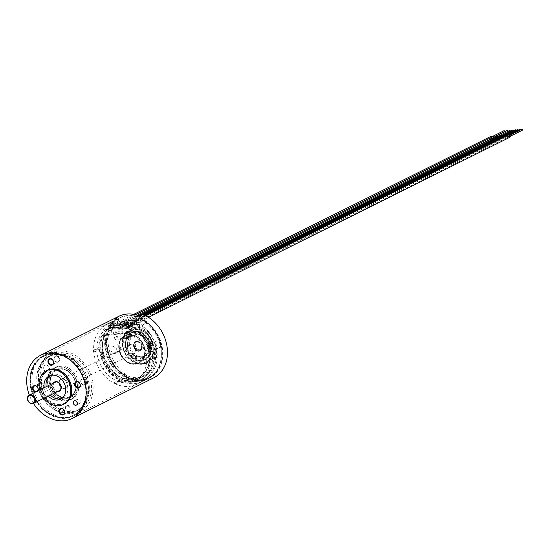 <?xml version="1.0" encoding="UTF-8"?>
<svg xmlns="http://www.w3.org/2000/svg" width="550" height="550" viewBox="0 0 550 550"><rect width="100%" height="100%" fill="white"/><g stroke="black" fill="none" stroke-linecap="round" stroke-linejoin="round"><path stroke-width="0.41" stroke-dasharray="2.75 2.06" d="M125.187 347.566A15.304 12.203 63.5 0 1 130.811 332.688A15.304 12.203 63.5 0 1 134.324 331.698A15.304 12.203 63.5 0 1 150.088 345.214A15.304 12.203 63.5 0 1 144.464 360.085A15.304 12.203 63.5 0 1 140.944 361.082A15.304 12.203 63.5 0 1 125.187 347.566M151.106 344.706A15.304 12.203 -116.5 0 0 131.828 332.186A15.304 12.203 -116.5 0 0 126.204 347.057A15.304 12.203 63.5 0 0 145.482 359.576A15.304 12.203 63.5 0 0 151.106 344.706M127.758 335.569L129.216 337.507L128.308 339.041L126.665 337.803L126.658 337.281A15.07 12.018 63.5 0 1 127.758 335.569C125.427 339.199 124.905 343.839 126.191 349.491A15.07 12.018 63.5 0 1 125.421 346.548L125.565 345.957L127.359 346.005L127.916 348.459L126.211 348.831L126.191 349.491M130.329 356.228L130.866 356.441L131.897 354.956L133.437 356.256L132.681 357.967L132.22 357.913A15.07 12.018 63.5 0 1 130.329 356.228L144.849 359.631L149.903 353.815L150.659 343.743L148.748 344.087L148.954 344.905L143.784 357.479L131.897 354.956M134.131 331.616L134.853 333.891L137.046 333.685L136.744 331.375L134.131 331.616C142.787 329.347 156.159 344.486 149.208 354.97A15.07 12.018 63.5 0 1 145.86 358.999L145.296 359.095L144.217 357.218L143.605 357.569L133.437 356.256M145.86 358.999L144.671 359.721L132.22 357.913M144.217 357.218L147.634 353.127L149.304 354.303L149.208 354.97M145.276 336.442L144.196 337.879L139.116 334.593L139.329 332.592L138.779 332.228A15.07 12.018 63.5 0 1 145.75 336.717L145.276 336.442A14.836 11.832 -116.5 0 1 149.304 354.303M134.853 333.891C141.68 332.179 153.189 344.128 147.634 353.127M137.046 333.685C142.099 334.613 145.998 338.078 148.748 344.087M148.954 344.905L150.913 344.719M136.744 331.375C142.863 332.42 147.496 336.545 150.659 343.743M133.403 335.342A11.77 9.391 -116.5 0 1 148.232 344.981A11.77 9.391 63.5 0 1 143.901 356.421A11.77 9.391 63.5 0 1 129.078 346.789A11.77 9.391 -116.5 0 1 133.403 335.342L134.296 334.902A11.77 9.391 -116.5 0 0 129.965 346.342A11.77 9.391 63.5 0 0 144.794 355.974A11.77 9.391 63.5 0 0 149.119 344.534A11.77 9.391 -116.5 0 0 134.296 334.902M131.986 335.149L130.721 333.114L128.631 335.074L130.226 336.799L131.986 335.149L128.301 339.721L130.226 336.799M154.866 343.991A18.837 15.022 63.5 0 1 147.943 362.299A18.837 15.022 63.5 0 1 124.224 346.885A18.837 15.022 -116.5 0 1 131.141 328.577A18.837 15.022 -116.5 0 1 154.866 343.991M129.745 329.278A18.837 15.022 -116.5 0 1 153.464 344.692A18.837 15.022 63.5 0 1 146.547 362.993A18.837 15.022 63.5 0 1 122.822 347.579A18.837 15.022 -116.5 0 1 129.745 329.278L131.141 328.577M153.512 377.933A35.317 28.167 63.5 0 1 114.001 361.556A35.317 28.167 63.5 0 1 117.927 317.329L119.9 326.081L113.926 329.058L113.424 326.824A29.432 23.471 -116.5 0 0 112.791 363.303A29.432 23.471 -116.5 0 0 144.911 375.643A29.432 23.471 -116.5 0 0 156.317 350.426A29.432 23.471 -116.5 0 0 138.579 323.874L139.205 326.673L113.926 329.058M143.11 314.504L145.179 323.696L119.9 326.081M114.874 348.487A3.534 2.819 63.5 0 1 116.174 345.056A3.534 2.819 63.5 0 1 120.622 347.944A3.534 2.819 63.5 0 1 119.323 351.374A3.534 2.819 63.5 0 1 114.874 348.487M160.648 344.163A3.534 2.819 -116.5 0 0 156.2 341.275A3.534 2.819 -116.5 0 0 154.907 344.706A3.534 2.819 -116.5 0 0 159.356 347.593A3.534 2.819 -116.5 0 0 160.648 344.163M139.803 316.147L140.202 317.907A33.667 26.854 -116.5 0 0 127.174 315.645A33.667 26.854 -116.5 0 0 119.446 317.838A33.667 26.854 -116.5 0 0 115.026 320.767L114.627 318.979L117.927 317.329M113.596 321.475L114.414 321.076A33.667 26.854 63.5 0 0 109.079 358.717A33.667 26.854 63.5 0 0 141.13 380.6A33.667 26.854 63.5 0 0 148.858 378.414A33.667 26.854 63.5 0 0 161.741 348.377A33.667 26.854 63.5 0 0 139.583 318.216L138.772 318.622A33.667 26.854 63.5 0 1 160.923 348.782A33.667 26.854 63.5 0 1 148.046 378.819A33.667 26.854 63.5 0 1 141.027 380.93A33.667 26.854 63.5 0 1 140.312 381.006A33.667 26.854 63.5 0 1 108.804 360.264A33.667 26.854 63.5 0 1 112.104 322.884A33.667 26.854 63.5 0 1 113.596 321.475L110.743 324.349L111.512 327.772L113.424 326.824M148.858 378.414L149.476 378.104A33.667 26.854 63.5 0 0 162.353 348.067A33.667 26.854 63.5 0 0 140.202 317.907L140.161 318.794A32.945 26.276 -116.5 0 1 159.665 365.771A32.945 26.276 -116.5 0 1 118.415 370.473A32.945 26.276 -116.5 0 1 114.991 321.668L114.414 321.076M149.476 378.104A33.667 26.854 63.5 0 1 141.742 380.297A33.667 26.854 63.5 0 1 109.691 358.408A33.667 26.854 63.5 0 1 115.026 320.767L115.163 321.372A33.117 26.414 63.5 0 0 118.532 370.459A33.117 26.414 63.5 0 0 160.016 365.729A33.117 26.414 63.5 0 0 140.333 318.505L139.583 318.216M114.627 318.979A35.317 28.167 63.5 0 1 118.711 316.36M67.567 417.257A33.667 26.854 63.5 0 1 34.286 392.294A33.667 26.854 63.5 0 1 45.272 354.798A33.667 26.854 63.5 0 1 49.184 353.299A33.667 26.854 63.5 0 1 52.999 352.605A33.667 26.854 63.5 0 1 85.326 375.127A33.667 26.854 63.5 0 1 78.849 412.837A33.667 26.854 63.5 0 1 75.302 415.064A33.667 26.854 63.5 0 1 67.567 417.257M120.395 381.026L114.806 383.811A33.667 26.854 63.5 0 1 113.926 383.364L119.515 380.579A33.667 26.854 63.5 0 0 120.395 381.026A2.351 1.877 -116.5 0 0 120.966 381.067A33.433 26.668 63.5 0 0 142.251 381.446A33.433 26.668 63.5 0 0 146.486 378.661A2.351 1.877 63.5 0 0 147.015 378.51A33.667 26.854 63.5 0 0 147.661 377.919L142.072 380.71A33.667 26.854 63.5 0 1 141.426 381.301L147.015 378.51M99.144 348.975L93.555 351.759A33.667 26.854 63.5 0 1 93.473 350.721L99.069 347.937A33.667 26.854 63.5 0 0 99.144 348.975A2.351 1.877 -116.5 0 0 99.406 349.607A33.433 26.668 63.5 0 0 119.054 380.098A2.351 1.877 -116.5 0 0 119.515 380.579M110.756 322.252L105.16 325.036A33.667 26.854 63.5 0 1 105.909 324.603L111.506 321.819A33.667 26.854 63.5 0 0 110.756 322.252A2.351 1.877 -116.5 0 0 110.44 322.726A33.433 26.668 63.5 0 1 112.062 321.784A2.351 1.877 -116.5 0 0 111.506 321.819M105.909 324.603A2.351 1.877 -116.5 0 1 106.473 324.569A33.433 26.668 -116.5 0 1 106.838 324.383A33.433 26.668 -116.5 0 1 123.262 322.981A2.351 1.877 63.5 0 1 123.812 322.912A33.667 26.854 63.5 0 1 124.726 323.187L130.316 320.403A2.351 1.877 63.5 0 1 130.831 320.801L125.235 323.586A2.351 1.877 63.5 0 0 124.726 323.187M123.812 322.912L129.408 320.127A33.667 26.854 63.5 0 1 130.316 320.403M125.235 323.586A33.433 26.668 -116.5 0 1 146.843 345.111A2.351 1.877 63.5 0 1 147.256 345.641A33.667 26.854 63.5 0 1 147.641 346.651L153.237 343.867A2.351 1.877 63.5 0 1 153.271 344.52A33.433 26.668 63.5 0 1 147.895 377.376A2.351 1.877 63.5 0 1 147.661 377.919M147.256 345.641L152.852 342.856A33.667 26.854 63.5 0 1 153.237 343.867M72.841 413.346A32.464 25.891 -116.5 0 0 83.717 409.09A32.464 25.891 -116.5 0 0 89.966 372.728A32.464 25.891 -116.5 0 0 58.795 351.01A32.464 25.891 -116.5 0 0 55.11 351.677A32.464 25.891 -116.5 0 0 39.971 386.884A32.464 25.891 -116.5 0 0 72.841 413.346M72.435 411.558A30.608 24.413 -116.5 0 0 79.468 409.571A30.608 24.413 -116.5 0 0 89.451 375.485A30.608 24.413 -116.5 0 0 59.194 352.791A30.608 24.413 63.5 0 0 52.167 354.777A30.608 24.413 63.5 0 0 42.178 388.871A30.608 24.413 63.5 0 0 72.435 411.558M48.861 356.428A30.608 24.413 63.5 0 0 38.871 390.514A30.608 24.413 63.5 0 0 69.135 413.208A30.608 24.413 -116.5 0 0 76.161 411.214A30.608 24.413 -116.5 0 0 86.151 377.128A30.608 24.413 -116.5 0 0 55.887 354.434A30.608 24.413 63.5 0 0 48.861 356.428L52.167 354.777M84.624 402.793A30.374 24.228 -116.5 0 0 80.286 366.781A30.374 24.228 -116.5 0 0 48.964 356.641A30.374 24.228 -116.5 0 0 40.398 364.856A30.374 24.228 -116.5 0 0 44.736 400.861A30.374 24.228 -116.5 0 0 76.058 411.008A30.374 24.228 -116.5 0 0 84.624 402.793M85.896 402.16A30.374 24.228 -116.5 0 0 81.558 366.149A30.374 24.228 -116.5 0 0 50.236 356.001A30.374 24.228 -116.5 0 0 41.663 364.217A30.374 24.228 -116.5 0 0 46.008 400.228A30.374 24.228 -116.5 0 0 77.33 410.376A30.374 24.228 -116.5 0 0 85.896 402.16M76.814 394.364A17.896 14.273 63.5 0 1 71.761 399.204A17.896 14.273 63.5 0 1 53.309 393.229A17.896 14.273 63.5 0 1 50.751 372.013A17.896 14.273 63.5 0 1 55.804 367.173A17.896 14.273 63.5 0 1 74.257 373.147A17.896 14.273 63.5 0 1 76.814 394.364M49.211 370.686A3.534 2.819 -116.5 0 0 48.703 366.499A3.534 2.819 -116.5 0 0 45.066 365.324A3.534 2.819 -116.5 0 0 44.069 366.279A3.534 2.819 -116.5 0 0 44.571 370.466A3.534 2.819 -116.5 0 0 48.214 371.642A3.534 2.819 -116.5 0 0 49.211 370.686M49.479 372.646A17.896 14.273 -116.5 0 0 52.037 393.862A17.896 14.273 -116.5 0 0 70.489 399.836A17.896 14.273 -116.5 0 0 75.542 394.996A17.896 14.273 -116.5 0 0 72.985 373.787A17.896 14.273 -116.5 0 0 54.532 367.806A17.896 14.273 -116.5 0 0 49.479 372.646M54.636 368.019A17.655 14.087 63.5 0 0 48.874 387.681A17.655 14.087 63.5 0 0 66.33 400.778A17.655 14.087 -116.5 0 0 70.386 399.63A17.655 14.087 -116.5 0 0 76.148 379.961A17.655 14.087 -116.5 0 0 58.692 366.871A17.655 14.087 63.5 0 0 54.636 368.019L56.162 367.256A17.655 14.087 63.5 0 1 60.218 366.107A17.655 14.087 -116.5 0 1 77.674 379.197A17.655 14.087 -116.5 0 1 71.912 398.867A17.655 14.087 -116.5 0 1 67.856 400.015A17.655 14.087 63.5 0 1 50.401 386.925A17.655 14.087 63.5 0 1 56.162 367.256M60.596 367.792A15.902 12.684 -116.5 0 0 52.353 373.306A15.902 12.684 -116.5 0 0 52.683 388.719A15.902 12.684 -116.5 0 0 64.79 398.262A15.902 12.684 -116.5 0 0 67.478 398.331A15.902 12.684 -116.5 0 0 76.972 381.837A15.902 12.684 -116.5 0 0 60.596 367.792M59.833 368.809A15.304 12.203 -116.5 0 0 56.32 369.806A15.304 12.203 -116.5 0 0 51.906 374.117A15.304 12.203 -116.5 0 0 52.222 388.946A15.304 12.203 -116.5 0 0 63.869 398.131A15.304 12.203 -116.5 0 0 66.461 398.2A15.304 12.203 -116.5 0 0 69.974 397.203A15.304 12.203 -116.5 0 0 74.965 380.16A15.304 12.203 -116.5 0 0 59.833 368.809M59.709 368.878A15.304 12.203 63.5 0 1 74.834 380.222A15.304 12.203 63.5 0 1 69.843 397.265A15.304 12.203 63.5 0 1 66.33 398.262A15.304 12.203 63.5 0 1 51.198 386.918A15.304 12.203 63.5 0 1 56.196 369.868A15.304 12.203 63.5 0 1 59.709 368.878M64.041 388.087A4.709 3.754 63.5 0 1 59.386 384.601A4.709 3.754 63.5 0 1 60.919 379.356A4.709 3.754 63.5 0 1 61.999 379.046A4.709 3.754 63.5 0 1 66.653 382.539A4.709 3.754 63.5 0 1 65.12 387.784A4.709 3.754 63.5 0 1 64.041 388.087M132.811 353.822A4.709 3.754 63.5 0 1 128.15 350.329A4.709 3.754 63.5 0 1 129.69 345.091A4.709 3.754 63.5 0 1 130.769 344.781A4.709 3.754 63.5 0 1 135.424 348.274A4.709 3.754 63.5 0 1 133.891 353.519A4.709 3.754 63.5 0 1 132.811 353.822M135.479 363.804A15.304 12.203 63.5 0 1 119.721 350.288A15.304 12.203 63.5 0 1 125.345 335.418A15.304 12.203 63.5 0 1 128.858 334.421A15.304 12.203 63.5 0 1 131.443 334.482A15.304 12.203 63.5 0 1 144.623 347.937A15.304 12.203 63.5 0 1 143.412 358.497A15.304 12.203 63.5 0 1 138.999 362.808A15.304 12.203 63.5 0 1 135.479 363.804M144.444 348.109A15.558 12.409 -116.5 0 0 131.051 334.428A15.558 12.409 -116.5 0 0 119.13 350.494A15.558 12.409 -116.5 0 0 130.151 363.598A15.558 12.409 -116.5 0 0 143.22 358.848A15.558 12.409 -116.5 0 0 144.444 348.109M145.179 323.696L139.205 326.673M138.772 318.622L135.912 321.468L136.668 324.823L138.579 323.874M110.743 324.349A32.484 25.905 -116.5 0 0 109.691 325.359A32.484 25.905 -116.5 0 0 106.693 361.804A32.484 25.905 -116.5 0 0 137.596 381.363A32.484 25.905 -116.5 0 0 157.211 354.874A32.484 25.905 -116.5 0 0 135.912 321.468M136.668 324.823A29.432 23.471 63.5 0 1 154.412 351.374A29.432 23.471 63.5 0 1 143.007 376.592A29.432 23.471 63.5 0 1 110.887 364.251A29.432 23.471 63.5 0 1 111.512 327.772M33.523 403.528A35.317 28.167 63.5 0 1 29.322 395.099M37.916 390.816A3.417 2.723 63.5 0 1 35.358 392.088M47.561 370.226A18.837 15.022 63.5 0 0 41.422 391.201A18.837 15.022 63.5 0 0 60.039 405.164A18.837 15.022 -116.5 0 0 64.364 403.941M43.966 398.324A18.837 15.022 63.5 0 1 39.765 389.895M48.373 396.131A12.953 10.326 63.5 0 1 44.172 387.702M50.407 395.113A12.953 10.326 63.5 0 1 46.207 386.684M50.16 375.595A12.953 10.326 63.5 0 1 51.143 375.018A12.953 10.326 63.5 0 1 54.113 374.179A12.953 10.326 63.5 0 1 66.921 383.776A12.953 10.326 63.5 0 1 62.693 398.2A12.953 10.326 63.5 0 1 61.641 398.633M59.269 390.699A4.709 3.754 63.5 0 1 58.19 391.002A4.709 3.754 63.5 0 1 53.536 387.509A4.709 3.754 63.5 0 1 55.069 382.271M79.592 403.397A2.351 1.877 63.5 0 1 77.261 401.651A2.351 1.877 63.5 0 1 78.031 399.032A2.351 1.877 63.5 0 1 78.574 398.881A2.351 1.877 63.5 0 1 80.898 400.62A2.351 1.877 63.5 0 1 80.135 403.246A2.351 1.877 63.5 0 1 79.592 403.397M57.289 361.907A2.943 2.344 -116.5 0 0 57.963 361.721A2.943 2.344 -116.5 0 0 58.926 358.442A2.943 2.344 -116.5 0 0 56.018 356.256A2.943 2.344 -116.5 0 0 55.344 356.448A2.943 2.344 -116.5 0 0 54.381 359.728A2.943 2.344 -116.5 0 0 57.289 361.907M57.647 362.237A3.417 2.723 63.5 0 1 54.134 359.219A3.417 2.723 63.5 0 1 56.169 355.678A3.417 2.723 63.5 0 1 59.682 358.696A3.417 2.723 63.5 0 1 57.647 362.237M85.718 381.734A2.943 2.344 -116.5 0 0 82.012 379.328A2.943 2.344 -116.5 0 0 80.933 382.188A2.943 2.344 -116.5 0 0 84.638 384.594A2.943 2.344 -116.5 0 0 85.718 381.734M86.357 381.569A3.417 2.723 63.5 0 1 84.315 385.11A3.417 2.723 63.5 0 1 80.802 382.092A3.417 2.723 63.5 0 1 82.837 378.558A3.417 2.723 63.5 0 1 86.357 381.569M37.221 391.16A2.943 2.344 63.5 0 1 36.912 391.359A2.943 2.344 63.5 0 1 36.561 391.49M43.581 385.715A2.943 2.344 -116.5 0 0 39.875 383.302A2.943 2.344 -116.5 0 0 38.796 386.162A2.943 2.344 -116.5 0 0 42.501 388.575A2.943 2.344 -116.5 0 0 43.581 385.715M44.22 385.55A3.417 2.723 63.5 0 1 42.185 389.091A3.417 2.723 63.5 0 1 38.665 386.072A3.417 2.723 63.5 0 1 40.707 382.532A3.417 2.723 63.5 0 1 44.22 385.55M68.496 411.641A2.943 2.344 -116.5 0 0 69.169 411.448A2.943 2.344 -116.5 0 0 70.132 408.169A2.943 2.344 -116.5 0 0 67.224 405.989A2.943 2.344 -116.5 0 0 66.55 406.182A2.943 2.344 -116.5 0 0 65.588 409.454A2.943 2.344 -116.5 0 0 68.496 411.641M68.853 411.964A3.417 2.723 63.5 0 1 65.34 408.953A3.417 2.723 63.5 0 1 67.375 405.412A3.417 2.723 63.5 0 1 70.888 408.423A3.417 2.723 63.5 0 1 68.853 411.964M39.978 367.854A3.534 2.819 -116.5 0 1 40.789 367.627A3.534 2.819 63.5 0 1 44.282 370.246A3.534 2.819 63.5 0 1 43.127 374.179A3.534 2.819 63.5 0 1 42.316 374.406A3.534 2.819 -116.5 0 1 38.823 371.793A3.534 2.819 -116.5 0 1 39.978 367.854L45.066 365.324M147.641 346.651A2.351 1.877 63.5 0 1 147.675 347.304L153.271 344.52M142.072 380.71A2.351 1.877 63.5 0 0 142.299 380.16A33.433 26.668 -116.5 0 0 147.675 347.304M141.426 381.301A2.351 1.877 63.5 0 1 140.896 381.446L146.486 378.661M114.806 383.811A2.351 1.877 -116.5 0 0 115.376 383.859A33.433 26.668 -116.5 0 0 136.654 384.23A33.433 26.668 -116.5 0 0 140.896 381.446M93.555 351.759A2.351 1.877 -116.5 0 0 93.809 352.392A33.433 26.668 -116.5 0 0 113.465 382.882A2.351 1.877 -116.5 0 0 113.926 383.364M105.16 325.036A2.351 1.877 -116.5 0 0 104.844 325.511A33.433 26.668 -116.5 0 0 93.637 350.137A2.351 1.877 -116.5 0 0 93.473 350.721M115.328 325.827A29.666 23.664 -116.5 0 0 108.515 327.752A29.666 23.664 -116.5 0 0 98.835 360.793A29.666 23.664 -116.5 0 0 128.164 382.786A29.666 23.664 -116.5 0 0 134.977 380.861A29.666 23.664 -116.5 0 0 144.657 347.82A29.666 23.664 -116.5 0 0 115.328 325.827M123.262 322.981L128.858 320.196A2.351 1.877 63.5 0 1 129.408 320.127M128.858 320.196A33.433 26.668 63.5 0 1 130.831 320.801M116.772 320.121A33.433 26.668 63.5 0 1 118.271 318.966L119.474 324.301L117.755 324.466L116.772 320.121L108.13 324.431A33.433 26.668 63.5 0 0 99.234 347.346A2.351 1.877 -116.5 0 0 99.069 347.937M93.637 350.137L99.234 347.346M104.844 325.511L110.44 322.726M106.473 324.569L112.062 321.784M146.843 345.111L152.433 342.327A2.351 1.877 63.5 0 1 152.852 342.856M118.271 318.966L116.744 319.722A33.433 26.668 63.5 0 1 119.549 318.051A33.433 26.668 63.5 0 1 138.112 317.309L139.638 316.546A33.433 26.668 63.5 0 1 141.57 317.309L132.921 321.613A33.433 26.668 63.5 0 1 152.433 342.327M153.209 351.154L152.068 351.725A31.316 24.977 63.5 0 1 140.161 380.119A31.316 24.977 63.5 0 1 101.241 356.524L102.382 355.953A31.316 24.977 -116.5 0 0 141.309 379.548A31.316 24.977 -116.5 0 0 153.209 351.154L151.738 351.292A0.468 0.378 63.5 0 1 151.25 350.879L150.542 347.71A0.468 0.378 63.5 0 1 150.824 347.222L152.295 347.084A31.316 24.977 -116.5 0 0 143.22 331.093L123.166 332.984L121.227 324.397L110.117 325.442L116.985 322.025L138.435 319.997L138.586 319.419L117.136 321.441L116.985 322.025M116.744 319.722L117.136 321.441M110.117 325.442L110.832 328.604L119.474 324.301M121.227 324.397L131.567 323.421L138.435 319.997M138.112 317.309L138.586 319.419M132.921 321.613L133.801 325.518L132.076 325.676L131.567 323.421M132.076 325.676L140.724 321.372L139.638 316.546M102.382 355.953L103.861 355.816A0.468 0.378 63.5 0 0 104.142 355.328L103.427 352.158A0.468 0.378 63.5 0 0 102.939 351.746L101.468 351.883A31.316 24.977 -116.5 0 1 103.104 334.874L122.21 333.231L120.271 324.637M108.13 324.431L109.106 328.769L110.832 328.604L112.056 334.036M141.57 317.309L142.443 321.207L140.724 321.372M133.801 325.518L142.443 321.207M122.21 333.231L123.166 332.984M110.309 325.579L112.248 334.166M104.734 335.39L138.291 332.221A28.256 22.536 63.5 0 1 138.291 377.63A28.256 22.536 63.5 0 1 109.436 368.555A28.256 22.536 63.5 0 1 104.734 335.39L101.963 335.445L103.104 334.874M138.291 332.221L143.22 331.093M101.241 356.524L102.713 356.386A0.468 0.378 -116.5 0 0 102.994 355.898L102.286 352.729A0.468 0.378 -116.5 0 0 101.798 352.316L100.32 352.454L101.468 351.883M100.32 352.454A31.316 24.977 63.5 0 1 101.963 335.445M152.068 351.725L150.597 351.863A0.468 0.378 -116.5 0 1 150.109 351.45L149.394 348.281A0.468 0.378 -116.5 0 1 149.676 347.793L152.295 347.084M142.072 331.657A31.316 24.977 63.5 0 1 151.154 347.655M105.236 335.136A28.256 22.536 -116.5 0 0 109.945 368.301A28.256 22.536 -116.5 0 0 138.799 377.376A28.256 22.536 -116.5 0 0 138.799 331.966M132.103 380.827A29.666 23.664 63.5 0 1 102.781 358.827A29.666 23.664 63.5 0 1 112.454 325.793A29.666 23.664 63.5 0 1 119.267 323.861A29.666 23.664 63.5 0 1 148.596 345.854A29.666 23.664 63.5 0 1 138.916 378.895A29.666 23.664 63.5 0 1 132.103 380.827M109.106 328.769L117.755 324.466M93.809 352.392L99.406 349.607M113.465 382.882L119.054 380.098M115.376 383.859L120.966 381.067M142.299 380.16L147.895 377.376M115.514 353.279A3.534 2.819 -116.5 0 1 111.066 350.384A3.534 2.819 63.5 0 1 112.358 346.954A3.534 2.819 63.5 0 1 116.806 349.841A3.534 2.819 -116.5 0 1 115.514 353.279L119.323 351.374M156.839 346.067A3.534 2.819 -116.5 0 0 152.391 343.173A3.534 2.819 -116.5 0 0 151.092 346.61A3.534 2.819 63.5 0 0 155.54 349.498A3.534 2.819 63.5 0 0 156.839 346.067M128.48 339.632L126.596 338.429L128.301 339.721M126.417 338.518L130.721 333.114M126.596 338.429L128.631 335.074M139.116 334.593L144.196 337.879M138.779 332.228L145.75 336.717M127.916 348.459C127.112 344.011 127.545 340.368 129.216 337.507M127.359 346.005L128.308 339.041M125.421 346.548L126.658 337.281M138.655 350.907A4.709 3.754 63.5 0 1 134.001 347.421A4.709 3.754 63.5 0 1 135.534 342.176A4.709 3.754 63.5 0 1 136.62 341.866A4.709 3.754 63.5 0 1 141.274 345.359A4.709 3.754 63.5 0 1 139.734 350.604A4.709 3.754 63.5 0 1 138.655 350.907M50.903 353.65A33.667 26.854 63.5 0 1 84.191 378.613A33.667 26.854 63.5 0 1 73.205 416.109A33.667 26.854 63.5 0 1 65.471 418.303A33.667 26.854 63.5 0 1 32.189 393.339A33.667 26.854 63.5 0 1 43.175 355.843A33.667 26.854 63.5 0 1 50.903 353.65M51.638 353.286A33.667 26.854 63.5 0 1 84.92 378.249A33.667 26.854 63.5 0 1 73.941 415.745A33.667 26.854 63.5 0 1 66.206 417.931A33.667 26.854 63.5 0 1 37.022 401.369A33.667 26.854 63.5 0 1 33.151 393.607A33.667 26.854 63.5 0 1 43.904 355.479A33.667 26.854 63.5 0 1 51.638 353.286M505.044 131.498A1.127 0.901 63.5 0 1 503.415 132.268A1.127 0.901 63.5 0 1 503.504 131.017M491.755 139.287A1.127 0.901 63.5 0 1 491.267 137.115A1.127 0.901 63.5 0 1 491.755 139.287M492.436 136.936A1.884 1.506 63.5 0 1 492.353 139.886A1.884 1.506 63.5 0 1 491.92 140.009A1.884 1.506 63.5 0 1 490.057 138.614A1.884 1.506 63.5 0 1 490.676 136.517M113.575 324.514A1.884 1.506 63.5 0 1 115.431 325.909A1.884 1.506 63.5 0 1 114.819 328.006A1.884 1.506 63.5 0 1 114.386 328.13A1.884 1.506 63.5 0 1 112.523 326.734A1.884 1.506 63.5 0 1 113.142 324.631A1.884 1.506 63.5 0 1 113.575 324.514M113.733 325.236A1.127 0.901 63.5 0 1 114.221 327.401A1.127 0.901 63.5 0 1 113.733 325.236M116.683 339.054L114.971 339.604L116.683 339.054M508.262 131.189A1.127 0.901 63.5 0 1 506.639 131.966A1.127 0.901 63.5 0 1 506.722 130.714M494.484 136.812A1.127 0.901 63.5 0 1 494.973 138.985A1.127 0.901 63.5 0 1 494.484 136.812M495.653 136.634A1.884 1.506 63.5 0 1 495.571 139.583A1.884 1.506 63.5 0 1 495.138 139.707A1.884 1.506 63.5 0 1 493.274 138.311A1.884 1.506 63.5 0 1 493.893 136.214M116.792 324.204A1.884 1.506 63.5 0 1 118.649 325.607A1.884 1.506 63.5 0 1 118.037 327.704A1.884 1.506 63.5 0 1 117.604 327.821A1.884 1.506 63.5 0 1 115.741 326.425A1.884 1.506 63.5 0 1 116.359 324.328A1.884 1.506 63.5 0 1 116.792 324.204M116.951 324.933A1.127 0.901 63.5 0 1 117.439 327.099A1.127 0.901 63.5 0 1 116.951 324.933M119.9 338.752L118.188 339.302L119.9 338.752M511.445 130.817A1.127 0.901 63.5 0 1 509.857 131.663A1.127 0.901 63.5 0 1 509.939 130.412M497.702 136.51A1.127 0.901 63.5 0 1 498.19 138.676A1.127 0.901 63.5 0 1 497.702 136.51M498.822 136.283A1.884 1.506 63.5 0 1 498.788 139.281A1.884 1.506 63.5 0 1 498.355 139.404A1.884 1.506 63.5 0 1 496.492 138.009A1.884 1.506 63.5 0 1 497.111 135.905M120.01 323.902A1.884 1.506 63.5 0 1 121.866 325.298A1.884 1.506 63.5 0 1 121.254 327.394A1.884 1.506 63.5 0 1 120.821 327.518A1.884 1.506 63.5 0 1 118.958 326.123A1.884 1.506 63.5 0 1 119.577 324.026A1.884 1.506 63.5 0 1 120.01 323.902M120.168 324.624A1.127 0.901 63.5 0 1 120.656 326.796A1.127 0.901 63.5 0 1 120.168 324.624M123.118 338.449L121.406 338.999L123.118 338.449M513.7 130.584A0.578 0.461 63.5 0 1 512.751 130.625A0.578 0.461 63.5 0 1 512.964 130.061M500.039 136.957A0.578 0.461 63.5 0 1 500.981 136.868A0.578 0.461 63.5 0 1 500.039 136.957M501.139 136.015A1.32 1.052 63.5 0 1 501.098 138.091A1.32 1.052 63.5 0 1 499.922 135.733M121.901 325.132A1.32 1.052 63.5 0 1 124.046 324.933A1.32 1.052 63.5 0 1 121.901 325.132M122.849 324.479A0.578 0.461 63.5 0 1 123.097 325.586A0.578 0.461 63.5 0 1 122.849 324.479M125.221 338.491L124.348 338.772L125.221 338.491M515.9 130.377A0.578 0.461 63.5 0 1 514.951 130.419A0.578 0.461 63.5 0 1 515.164 129.855M502.239 136.751A0.578 0.461 63.5 0 1 503.181 136.661A0.578 0.461 63.5 0 1 502.239 136.751M503.346 135.809A1.32 1.052 63.5 0 1 503.298 137.885A1.32 1.052 63.5 0 1 502.123 135.527M124.108 324.926A1.32 1.052 63.5 0 1 126.252 324.72A1.32 1.052 63.5 0 1 124.108 324.926M125.056 324.266A0.578 0.461 63.5 0 1 125.304 325.38A0.578 0.461 63.5 0 1 125.056 324.266M127.428 338.284L126.555 338.566L127.428 338.284M518.107 130.171A0.578 0.461 63.5 0 1 517.158 130.206A0.578 0.461 63.5 0 1 517.371 129.649M504.446 136.544A0.578 0.461 63.5 0 1 505.381 136.455A0.578 0.461 63.5 0 1 504.446 136.544M505.546 135.603A1.32 1.052 63.5 0 1 505.505 137.679A1.32 1.052 63.5 0 1 504.329 135.314M126.308 324.72A1.32 1.052 63.5 0 1 128.453 324.514A1.32 1.052 63.5 0 1 126.308 324.72M127.256 324.06A0.578 0.461 63.5 0 1 127.504 325.167A0.578 0.461 63.5 0 1 127.256 324.06M129.628 338.078L128.755 338.36L129.628 338.078M520.307 129.965A0.578 0.461 63.5 0 1 519.358 129.999A0.578 0.461 63.5 0 1 519.571 129.436M506.646 136.331A0.578 0.461 63.5 0 1 507.588 136.242A0.578 0.461 63.5 0 1 506.646 136.331M507.746 135.389A1.32 1.052 63.5 0 1 507.705 137.472A1.32 1.052 63.5 0 1 506.529 135.108M128.507 324.507A1.32 1.052 63.5 0 1 130.653 324.308A1.32 1.052 63.5 0 1 128.507 324.507M129.456 323.854A0.578 0.461 63.5 0 1 129.711 324.961A0.578 0.461 63.5 0 1 129.456 323.854M131.835 337.872L130.955 338.154L131.835 337.872M133.409 337.975L134.282 337.693L133.409 337.975M131.911 324.754A0.578 0.461 63.5 0 1 131.663 323.647A0.578 0.461 63.5 0 1 131.911 324.754M130.714 324.301A1.32 1.052 63.5 0 1 132.859 324.101A1.32 1.052 63.5 0 1 130.714 324.301M509.905 137.259A1.32 1.052 63.5 0 1 508.729 134.901M508.853 136.125A0.578 0.461 63.5 0 1 509.788 136.036A0.578 0.461 63.5 0 1 508.853 136.125M522.287 130.261A0.578 0.461 63.5 0 1 521.771 129.229M132.681 357.967A14.836 11.832 -116.5 0 0 141.103 360.504A14.836 11.832 -116.5 0 0 145.296 359.095M139.329 332.592A14.836 11.832 -116.5 0 0 134.681 332.021A14.836 11.832 -116.5 0 0 127.731 336.009M126.665 337.803A14.836 11.832 -116.5 0 0 125.565 345.957M126.211 348.831A14.836 11.832 -116.5 0 0 130.866 356.441M136.771 341.289A5.177 4.132 -116.5 0 0 133.678 346.658A5.177 4.132 -116.5 0 0 139.012 351.237A5.177 4.132 -116.5 0 0 142.106 345.861A5.177 4.132 -116.5 0 0 136.771 341.289M152.783 344.809A18.164 14.486 -116.5 0 0 134.076 328.762A18.164 14.486 -116.5 0 0 123.234 347.6A18.164 14.486 63.5 0 0 141.941 363.639A18.164 14.486 63.5 0 0 152.783 344.809M152.604 344.926A18.246 14.554 63.5 0 1 141.714 363.846A18.246 14.554 63.5 0 1 122.918 347.724A18.246 14.554 -116.5 0 1 133.815 328.804A18.246 14.554 -116.5 0 1 152.604 344.926M60.067 369.201A14.836 11.832 63.5 0 1 75.336 382.305A14.836 11.832 63.5 0 1 66.481 397.684A14.836 11.832 63.5 0 1 51.205 384.581A14.836 11.832 63.5 0 1 60.067 369.201M64.391 388.417A5.177 4.132 63.5 0 1 59.063 383.838A5.177 4.132 63.5 0 1 62.15 378.469A5.177 4.132 63.5 0 1 67.485 383.047A5.177 4.132 63.5 0 1 64.391 388.417M130.412 344.458A5.177 4.132 -116.5 0 0 127.318 349.827A5.177 4.132 -116.5 0 0 132.653 354.399A5.177 4.132 -116.5 0 0 135.747 349.03A5.177 4.132 -116.5 0 0 130.412 344.458M134.743 363.667A14.836 11.832 -116.5 0 0 143.598 348.288A14.836 11.832 -116.5 0 0 128.329 335.191A14.836 11.832 -116.5 0 0 119.467 350.57A14.836 11.832 -116.5 0 0 134.743 363.667M135.101 363.997A15.304 12.203 -116.5 0 0 138.614 363A15.304 12.203 -116.5 0 0 143.605 345.957A15.304 12.203 -116.5 0 0 128.48 334.606A15.304 12.203 -116.5 0 0 124.967 335.603A15.304 12.203 -116.5 0 0 119.969 352.646A15.304 12.203 -116.5 0 0 135.101 363.997M71.404 386.196A18.246 14.554 -116.5 0 1 60.356 404.381A18.246 14.554 63.5 0 1 41.566 388.266A18.246 14.554 63.5 0 1 52.463 369.346A18.246 14.554 -116.5 0 1 65.972 375.293M60.094 404.394A18.136 14.465 63.5 0 1 41.422 388.376A18.136 14.465 63.5 0 1 52.25 369.572A18.136 14.465 -116.5 0 1 70.922 385.591A18.136 14.465 -116.5 0 1 60.094 404.394M57.475 391.593A5.177 4.132 63.5 0 1 53.219 388.451A5.177 4.132 63.5 0 1 53.274 383.164M29.397 395.065A4.709 3.754 -116.5 0 0 27.858 400.304A4.709 3.754 -116.5 0 0 32.512 403.796M101.798 352.316L102.939 351.746M102.286 352.729L103.427 352.158M102.994 355.898L104.142 355.328M102.713 356.386L103.861 355.816M151.738 351.292L150.597 351.863M151.25 350.879L150.109 351.45M150.542 347.71L149.394 348.281M150.824 347.222L149.676 347.793M137.252 341.55A4.709 3.754 -116.5 0 0 136.173 341.859A4.709 3.754 -116.5 0 0 134.633 347.105A4.709 3.754 -116.5 0 0 139.287 350.591A4.709 3.754 -116.5 0 0 140.374 350.288A4.709 3.754 -116.5 0 0 141.907 345.043A4.709 3.754 -116.5 0 0 137.252 341.55M139.521 349.724A4.001 3.19 -116.5 0 0 141.907 345.572A4.001 3.19 -116.5 0 0 137.789 342.038A4.001 3.19 -116.5 0 0 135.396 346.191A4.001 3.19 -116.5 0 0 139.521 349.724M65.354 417.773A33.124 26.414 -116.5 0 0 85.133 383.433A33.124 26.414 -116.5 0 0 51.026 354.179A33.124 26.414 63.5 0 0 31.247 388.52A33.124 26.414 63.5 0 0 65.354 417.773M37.022 401.369L36.967 401.287A32.931 26.269 63.5 0 1 33.186 393.697C25.809 375.457 35.124 355.231 51.171 354.351C63.999 353.987 74.195 360.628 81.771 374.282C91.816 393.106 82.858 416.632 65.457 417.478C54.196 417.986 44.701 412.589 36.967 401.287A32.931 26.269 63.5 0 0 65.519 417.491A32.931 26.269 -116.5 0 0 85.181 383.343A32.931 26.269 -116.5 0 0 51.267 354.255A32.931 26.269 63.5 0 0 33.186 393.697L33.151 393.607M112.915 328.357L114.627 327.807L112.915 328.357M116.132 328.054L117.844 327.504L116.132 328.054M119.35 327.752L121.062 327.202L119.35 327.752M122.052 327.504L122.932 327.222L122.052 327.504M124.259 327.291L125.132 327.009L124.259 327.291M127.243 326.886L126.211 327.058L127.243 326.886M128.659 326.879L129.539 326.597L128.659 326.879M131.642 326.473L130.611 326.638L131.642 326.473M145.482 359.576L144.464 360.085C157.087 354.853 148.053 329.457 134.386 331.678L131.828 332.186M143.901 356.421L144.794 355.974M146.547 362.993L147.943 362.299M152.501 344.912C158.407 367.125 127.504 370.04 123.276 347.614C117.377 325.401 148.28 322.486 152.501 344.912M45.272 354.798L119.446 317.838M75.302 415.064L148.046 378.819M83.717 409.09L78.849 412.837M55.11 351.677L49.184 353.299M76.161 411.214L79.468 409.571M50.236 356.001L48.964 356.641M77.33 410.376L76.058 411.008M71.761 399.204L70.489 399.836M55.804 367.173L54.532 367.806M70.386 399.63L71.912 398.867M63.869 398.131L64.79 398.262M51.906 374.117L52.353 373.306M56.32 369.806L59.764 368.857C73.439 366.637 82.472 392.033 69.843 397.265L69.974 397.203M64.096 388.073C63.731 390.39 55.866 382.993 60.919 379.356L130.714 344.795C131.079 342.478 138.944 349.882 133.891 353.519L64.096 388.073M125.345 335.418L124.967 335.603C112.338 340.835 121.371 366.238 135.046 364.011L138.999 362.808M131.443 334.482L131.051 334.428M143.412 358.497L143.22 358.848M140.202 318.821C170.191 330.392 167.523 384.161 137.342 379.61C111.595 379.108 96.264 334.984 115.115 321.681M137.596 381.363L141.027 380.93M109.691 325.359L112.104 322.884M143.007 376.592L144.911 375.643M60.211 404.209C41.573 407.089 33.323 370.232 52.353 369.641C70.991 366.768 79.241 403.618 60.211 404.209M49.108 376.035L51.143 375.018M60.658 399.211L62.693 398.2M74.216 400.929L78.031 399.032M76.319 405.144L80.135 403.246M52.374 364.506L57.963 361.721M49.748 359.239L55.344 356.448M76.416 382.112L82.012 379.328M79.042 387.379L84.638 384.594M34.286 386.093L39.875 383.302M36.912 391.359L42.501 388.575M63.58 414.232L69.169 411.448M60.954 408.966L66.55 406.182M43.127 374.179L48.214 371.642M106.838 324.383L119.549 318.051M102.823 356.352L103.971 355.781M140.161 380.119L141.309 379.548M150.714 347.256L149.566 347.827M138.291 377.63L138.799 377.376M108.515 327.752L112.454 325.793M134.977 380.861L138.916 378.895M136.654 384.23L142.251 381.446M112.358 346.954L116.174 345.056M156.2 341.275L152.391 343.173M159.356 347.593L155.54 349.498M138.71 350.893C138.353 353.21 130.481 345.812 135.534 342.176L137.342 341.529C142.491 343.282 143.502 346.204 140.374 350.288L138.71 350.893M73.205 416.109L73.941 415.745M43.175 355.843L43.904 355.479M491.013 137.191L492.085 136.654M114.819 328.006L492.353 139.886M113.142 324.631L133.739 314.373M117.171 339.109L114.483 327.332M114.971 339.604L112.42 328.302L113.479 325.304M492.016 139.212L504.728 132.88M495.234 138.909L507.946 132.578M118.037 327.704L495.571 139.583M116.359 324.328L135.568 314.758M120.388 338.807L117.7 327.03M118.188 339.302L115.637 327.999L116.696 325.002M494.23 136.888L495.303 136.352M498.451 138.607L511.163 132.268M121.254 327.394L498.788 139.281M119.577 324.026L137.239 315.226M123.606 338.504L120.917 326.721M121.406 338.999L118.855 327.697L119.914 324.699M497.447 136.579L498.52 136.049M500.252 136.4L501.098 135.974M122.389 323.854L138.703 315.721M123.564 326.212L501.098 138.091M125.476 338.525L122.932 327.222L123.234 325.545M124.348 338.772L121.804 327.47L122.719 324.514M500.768 137.431L513.48 131.093M502.453 136.187L503.298 135.767M124.589 323.641L139.707 316.113M125.764 326.006L503.298 137.885M127.676 338.312L125.132 327.009L125.434 325.339M126.555 338.566L124.004 327.264L124.919 324.308M502.968 137.218L515.68 130.886M504.659 135.981L505.505 135.561M126.796 323.434L143.976 314.875M127.971 325.793L505.505 137.679M129.882 338.106L127.332 326.803L127.634 325.132M128.755 338.36L126.211 327.058L127.126 324.101M505.168 137.012L517.88 130.68M506.859 135.774L507.705 135.348M128.996 323.228L144.897 315.301M130.171 325.586L507.705 137.472M132.083 337.899L129.539 326.597L129.841 324.926M130.955 338.154L128.411 326.851L129.326 323.888M507.375 136.806L520.087 130.474M134.282 337.693L131.739 326.391L132.041 324.713M133.162 337.941L130.611 326.638L131.526 323.682M131.196 323.022L145.791 315.748M132.371 325.38L148.521 317.336M509.059 135.568L509.905 135.142M509.575 136.599L510.421 136.173"/><path stroke-width="0.82" d="M143.11 314.504A35.317 28.167 63.5 0 1 166.959 346.032A35.317 28.167 63.5 0 1 153.512 377.933L72.16 418.474A35.317 28.167 -116.5 0 0 83.683 379.143A35.317 28.167 -116.5 0 0 48.771 352.956A35.317 28.167 63.5 0 0 40.659 355.252L118.711 316.36A35.317 28.167 63.5 0 1 126.816 314.064A35.317 28.167 63.5 0 1 139.803 316.147L143.11 314.504M72.16 418.474A35.317 28.167 -116.5 0 1 64.047 420.771A35.317 28.167 63.5 0 1 33.523 403.528M29.322 395.099A35.317 28.167 63.5 0 1 40.659 355.252M75.776 405.295A2.351 1.877 63.5 0 1 73.453 403.556A2.351 1.877 63.5 0 1 74.216 400.929A2.351 1.877 63.5 0 1 74.759 400.778A2.351 1.877 63.5 0 1 77.089 402.524A2.351 1.877 63.5 0 1 76.319 405.144A2.351 1.877 63.5 0 1 75.776 405.295M51.542 365.276A3.417 2.723 63.5 0 1 48.029 362.257A3.417 2.723 63.5 0 1 50.071 358.717A3.417 2.723 63.5 0 1 53.584 361.735A3.417 2.723 63.5 0 1 51.542 365.276M80.252 384.608A3.417 2.723 63.5 0 1 78.217 388.149A3.417 2.723 63.5 0 1 74.697 385.138A3.417 2.723 63.5 0 1 76.739 381.597A3.417 2.723 63.5 0 1 80.252 384.608M35.358 392.088A3.417 2.723 63.5 0 1 32.567 389.111A3.417 2.723 63.5 0 1 34.602 385.571A3.417 2.723 63.5 0 1 38.122 388.589A3.417 2.723 63.5 0 1 37.916 390.816M62.748 415.002A3.417 2.723 63.5 0 1 59.235 411.991A3.417 2.723 63.5 0 1 61.277 408.451A3.417 2.723 63.5 0 1 64.79 411.462A3.417 2.723 63.5 0 1 62.748 415.002M64.364 403.941A18.837 15.022 -116.5 0 0 70.51 382.965A18.837 15.022 -116.5 0 0 51.893 369.002A18.837 15.022 63.5 0 0 47.561 370.226L46.482 370.762A18.837 15.022 63.5 0 1 50.806 369.538A18.837 15.022 -116.5 0 1 69.431 383.501A18.837 15.022 -116.5 0 1 63.284 404.484L64.364 403.941M63.284 404.484A18.837 15.022 -116.5 0 1 58.96 405.707A18.837 15.022 63.5 0 1 43.966 398.324M39.765 389.895A18.837 15.022 63.5 0 1 46.482 370.762M44.172 387.702A12.953 10.326 63.5 0 1 49.108 376.035A12.953 10.326 63.5 0 1 52.085 375.189A12.953 10.326 -116.5 0 1 64.886 384.794A12.953 10.326 -116.5 0 1 60.658 399.211A12.953 10.326 -116.5 0 1 57.688 400.056A12.953 10.326 63.5 0 1 48.373 396.131M61.641 398.633A12.953 10.326 63.5 0 1 59.716 399.039A12.953 10.326 63.5 0 1 50.407 395.113M46.207 386.684A12.953 10.326 63.5 0 1 50.16 375.595M56.155 381.961A4.709 3.754 63.5 0 1 60.809 385.454A4.709 3.754 63.5 0 1 59.269 390.699C64.323 387.062 56.458 379.658 56.093 381.975L55.069 382.271A4.709 3.754 63.5 0 1 56.038 381.975M51.7 364.698A2.943 2.344 63.5 0 1 48.785 362.512A2.943 2.344 63.5 0 1 49.748 359.239A2.943 2.344 63.5 0 1 50.421 359.047A2.943 2.344 63.5 0 1 53.336 361.226A2.943 2.344 63.5 0 1 52.374 364.506A2.943 2.344 63.5 0 1 51.7 364.698M80.128 384.519A2.943 2.344 63.5 0 1 79.042 387.379A2.943 2.344 63.5 0 1 75.336 384.973A2.943 2.344 63.5 0 1 76.416 382.112A2.943 2.344 63.5 0 1 80.128 384.519M36.561 391.49A2.943 2.344 63.5 0 1 33.199 388.953A2.943 2.344 63.5 0 1 34.286 386.093A2.943 2.344 63.5 0 1 37.991 388.499A2.943 2.344 63.5 0 1 37.221 391.16M62.906 414.425A2.943 2.344 63.5 0 1 59.991 412.246A2.943 2.344 63.5 0 1 60.954 408.966A2.943 2.344 63.5 0 1 61.627 408.774A2.943 2.344 63.5 0 1 64.542 410.96A2.943 2.344 63.5 0 1 63.58 414.232A2.943 2.344 63.5 0 1 62.906 414.425M503.504 131.017A1.127 0.901 63.5 0 1 505.044 131.498M133.739 314.373L490.676 136.517A1.884 1.506 63.5 0 1 491.109 136.393A1.884 1.506 63.5 0 1 492.436 136.936M506.722 130.714A1.127 0.901 63.5 0 1 508.262 131.189M135.568 314.758L493.893 136.214A1.884 1.506 63.5 0 1 494.326 136.091A1.884 1.506 63.5 0 1 495.653 136.634M509.939 130.412A1.127 0.901 63.5 0 1 511.445 130.817M137.239 315.226L497.111 135.905A1.884 1.506 63.5 0 1 497.544 135.788A1.884 1.506 63.5 0 1 498.822 136.283M501.098 135.974L512.964 130.061A0.578 0.461 63.5 0 1 513.7 130.584M138.703 315.721L499.922 135.733A1.32 1.052 63.5 0 1 501.139 136.015M503.298 135.767L515.164 129.855A0.578 0.461 63.5 0 1 515.9 130.377M139.707 316.113L502.123 135.527A1.32 1.052 63.5 0 1 503.346 135.809M505.505 135.561L517.371 129.649A0.578 0.461 63.5 0 1 518.107 130.171M143.976 314.875L504.329 135.314A1.32 1.052 63.5 0 1 505.546 135.603M507.705 135.348L519.571 129.436A0.578 0.461 63.5 0 1 520.307 129.965M144.897 315.301L506.529 135.108A1.32 1.052 63.5 0 1 507.746 135.389M145.791 315.748L508.729 134.901A1.32 1.052 63.5 0 1 509.905 137.259L148.521 317.336M509.905 135.142L521.771 129.229A0.578 0.461 63.5 0 1 522.287 130.261L510.421 136.173M71.404 386.196A18.246 14.554 -116.5 0 0 65.972 375.293M53.274 383.164A5.177 4.132 63.5 0 1 55.797 381.638A5.177 4.132 63.5 0 1 61.133 386.21A5.177 4.132 63.5 0 1 58.039 391.579A5.177 4.132 63.5 0 1 57.475 391.593M32.512 403.796A4.709 3.754 -116.5 0 0 33.598 403.494A4.709 3.754 -116.5 0 0 35.131 398.248A4.709 3.754 -116.5 0 0 30.477 394.756A4.709 3.754 -116.5 0 0 29.397 395.065L55.069 382.271M31.983 403.308A4.001 3.19 -116.5 0 0 34.368 399.163A4.001 3.19 -116.5 0 0 30.25 395.622A4.001 3.19 -116.5 0 0 27.858 399.774A4.001 3.19 -116.5 0 0 31.983 403.308M29.397 395.065C26.311 395.931 26.489 403.253 32.429 403.824L59.269 390.699M492.085 136.654L503.724 130.859M495.303 136.352L506.942 130.549M498.52 136.049L510.159 130.247"/></g></svg>
